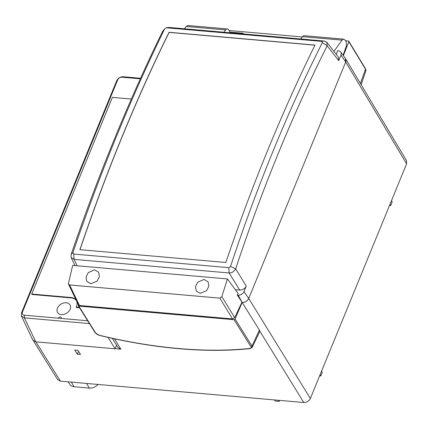 <?xml version="1.0" encoding="UTF-8"?>
<svg xmlns="http://www.w3.org/2000/svg" width="428" height="428" viewBox="0 0 428 428"><rect width="100%" height="100%" fill="white"/><g stroke="black" fill="none" stroke-linecap="round" stroke-linejoin="round"><path stroke-width="0.64" d="M114.49 338.826L120.873 349.195L115.111 348.686M35.866 341.838L60.444 381.155L303.773 402.507L259.775 331.079A5.452 2.568 -157.9 0 0 259.4 330.063L242.146 302.462C245.132 302.43 247.325 301.093 248.727 298.444L345.706 61.98L345.45 58.497A5.452 4.013 -31.6 0 1 345.706 61.98L248.727 298.444L310.354 398.489L406.6 163.817L345.706 61.98L340.977 55.126A4.831 3.558 -31.6 0 0 340.758 52.056A4.831 3.558 -31.6 0 0 338.366 50.825L337.537 50.755L336.264 54.367M234.036 319.705L78.789 306.084L95.658 333.07A3.51 1.653 -157.9 0 0 99.109 335.199A322.808 152.197 -157.9 0 0 178.685 348.526A322.808 152.197 -157.9 0 0 249.866 348.424A3.51 1.653 -157.9 0 0 250.904 346.691L234.036 319.705L235.095 319.042L251.98 346.054A4.419 2.081 22.1 0 1 252.194 347.429L259.662 331.759A5.452 2.568 -157.9 0 0 259.775 331.079M77.324 354.197L74.729 350.05L77.901 350.329L80.496 354.475L77.324 354.197L78.511 351.302M120.873 349.195L118.053 347.616L112.355 338.366M310.354 398.489C308.952 401.138 306.764 402.475 303.773 402.507M60.444 381.155L57.63 379.599L33.405 340.843M345.61 58.738L406.504 160.575L406.6 163.817M227.423 278.938L72.712 265.365L68.491 283.186L68.582 284.256L69.609 284.952L219.821 298.134L221.838 296.641L227.423 278.938L238.091 293.464L237.331 295.079L242.146 302.462A5.452 4.013 -31.6 0 0 248.727 298.444L243.992 291.596L246.261 286.065C244.864 288.707 242.676 290.045 239.691 290.077L235.325 289.692M321.594 371.081L322.316 372.248L320.797 375.945L320.08 374.773M320.797 375.945L319.641 375.843M279.548 400.383L279.142 401.378L278.468 400.287M279.142 401.378L275.177 401.031L274.503 399.939M389.962 204.391L390.678 205.558L392.192 201.861L391.476 200.695M390.678 205.558L389.523 205.456M97.975 384.451A8.539 6.286 148.4 0 1 89.361 388.094L74.135 386.762A8.539 6.286 148.4 0 1 69.716 384.291L68.202 381.84M235.095 319.042L242.146 302.462L241.831 302.435L234.694 317.662L232.538 318.919L79.426 305.485L78.436 304.87L68.582 284.256M95.658 333.07A0.909 0.669 148 0 1 95.187 332.807L78.313 305.811L78.41 304.816M78.265 305.282L78.789 306.084M360.403 83.481L365.501 69.181A0.909 0.663 -31.3 0 0 365.469 68.678L365.849 71.011A6.233 2.996 -157.5 0 0 365.501 69.181L348.836 41.719L343.358 55.629M348.836 41.719L348.349 40.981L348.836 41.719M229.06 30.511L302.382 36.947M345.551 40.735L348.349 40.981M204.103 279.452L208.12 281.87L208.869 286.113L206.633 290.644L200.261 293.383L196.249 290.97L195.494 286.728L197.736 282.196L204.103 279.452M94.647 269.849L98.665 272.267L99.414 276.509L97.177 281.036L90.806 283.78L86.788 281.367L86.039 277.125L88.275 272.593L94.647 269.849M80.004 249.679A1271.353 611.676 -85 0 1 122.05 137.019A1271.353 611.676 -85 0 1 169.124 32.389L169.065 32.271A1271.534 611.767 -85 0 0 79.902 249.668L225.845 262.476A1271.534 611.767 -85 0 1 315.008 45.074L169.065 32.271M333.963 51.408L342.036 40.125L343.684 39.162L345.043 40.055L346.199 41.607L346.546 45.47L343.096 55.266M223.876 32.239L225.663 29.912A5.452 2.622 -85 0 1 227.332 28.949A5.452 2.622 -85 0 1 228.606 29.837L229.638 31.378A2.723 1.311 -85 0 1 229.943 32.084L229.67 32.747M300.814 38.991L302.596 36.664A5.452 2.622 -85 0 1 304.271 35.701L343.684 39.162M162.613 31.367L164.694 28.772C131.011 97.696 100.409 172.318 72.883 252.632L73.734 254.061L228.787 267.666L230.521 266.462C257.137 186.068 287.744 111.451 322.332 42.602L321.599 41.361L166.101 27.777L169.237 27.445L324.29 41.051L326.869 42.292L327.158 45.807C292.688 114.404 262.198 188.753 235.673 268.859C233.934 271.726 231.762 273.096 229.173 272.973L74.119 259.368L71.102 257.421L71.134 254.419C98.563 174.394 129.053 100.045 162.613 31.367L164.694 28.772L166.546 27.756L169.237 27.445M237.331 295.079L238.161 295.154A4.831 3.558 -31.6 0 0 243.992 291.596M326.869 42.292L338.409 57.122L338.709 60.658L340.977 55.126M324.29 41.051L321.599 41.361M338.709 60.658L327.158 45.807L322.332 42.602M72.883 252.632L71.134 254.419M246.261 286.065L235.673 268.859L230.521 266.462M73.734 254.061L74.119 259.368L77.147 265.751M239.691 290.077L229.173 272.973L228.787 267.666M314.955 45.181L169.124 32.389M184.324 28.767L186.223 26.45L187.919 25.493L227.332 28.949M243.869 33.994A5.543 4.082 148.4 0 0 242.724 33.202L229.943 32.084M66.222 302.773A7.265 5.35 -31.6 0 0 58.85 305.924A7.265 5.35 -31.6 0 0 57.614 312.499A7.265 5.35 -31.6 0 0 61.375 314.596A7.265 5.35 -31.6 0 0 68.748 311.45A7.265 5.35 -31.6 0 0 69.983 304.875A7.265 5.35 -31.6 0 0 66.222 302.773M140.32 78.811L121.959 77.201C120.017 77.206 118.599 78.073 117.705 79.801L22.443 312.071C21.908 313.831 22.545 314.874 24.343 315.206L61.274 318.448A1.637 1.204 -31.6 0 0 61.225 317.448A1.637 1.204 -31.6 0 0 59.786 317.052A1.637 1.204 -31.6 0 0 58.417 318.197M61.274 318.448L87.66 320.765M76.601 301.034A10.015 7.372 148.4 0 1 76.484 306.416L76.419 307.572L79.587 307.85M131.337 99.039L112.387 97.381L31.726 294.047L31.956 294.485L71.332 297.942A9.988 7.356 148.4 0 1 76.51 300.841M89.42 323.579L24.385 317.87L21.4 315.992L21.448 313.029L116.71 80.758C118.075 78.062 120.263 76.724 123.28 76.746L140.566 78.265M108.075 337.414L115.073 348.788L116.55 345.177M24.343 315.206L24.385 317.87L35.749 341.828L115.073 348.788M35.749 341.828L32.774 339.971L21.4 315.992M21.448 313.029L22.443 312.071M116.71 80.758L117.705 79.801M123.28 76.746L121.959 77.201M31.726 294.047L71.08 297.503A10.015 7.372 148.4 0 1 76.409 300.638A10.015 7.372 148.4 0 1 76.478 300.772M76.189 307.138L79.314 307.411M99.109 335.199L99.2 335.338C126.693 341.977 153.261 346.429 178.904 348.686C204.541 350.928 228.327 350.89 250.262 348.585L252.194 347.429M89.361 388.094L86.499 383.445M74.135 386.762L71.267 382.108M250.904 346.691A0.909 0.669 -32 0 0 251.98 346.054L259.4 330.063M249.866 348.424A0.909 0.599 84 0 0 250.262 348.585M302.596 36.664L342.036 40.125M238.161 295.154L242.146 302.462M221.838 296.641L234.694 317.662M232.538 318.919L219.821 298.134M69.609 284.952L79.426 305.485M186.223 26.45L225.663 29.912M71.08 297.503L71.332 297.942M365.849 71.011L361.114 84.674M348.815 41.238L365.469 68.678M95.187 332.807L99.2 335.338M340.758 52.056L345.46 58.513M74.964 265.558L71.102 257.421"/></g></svg>
